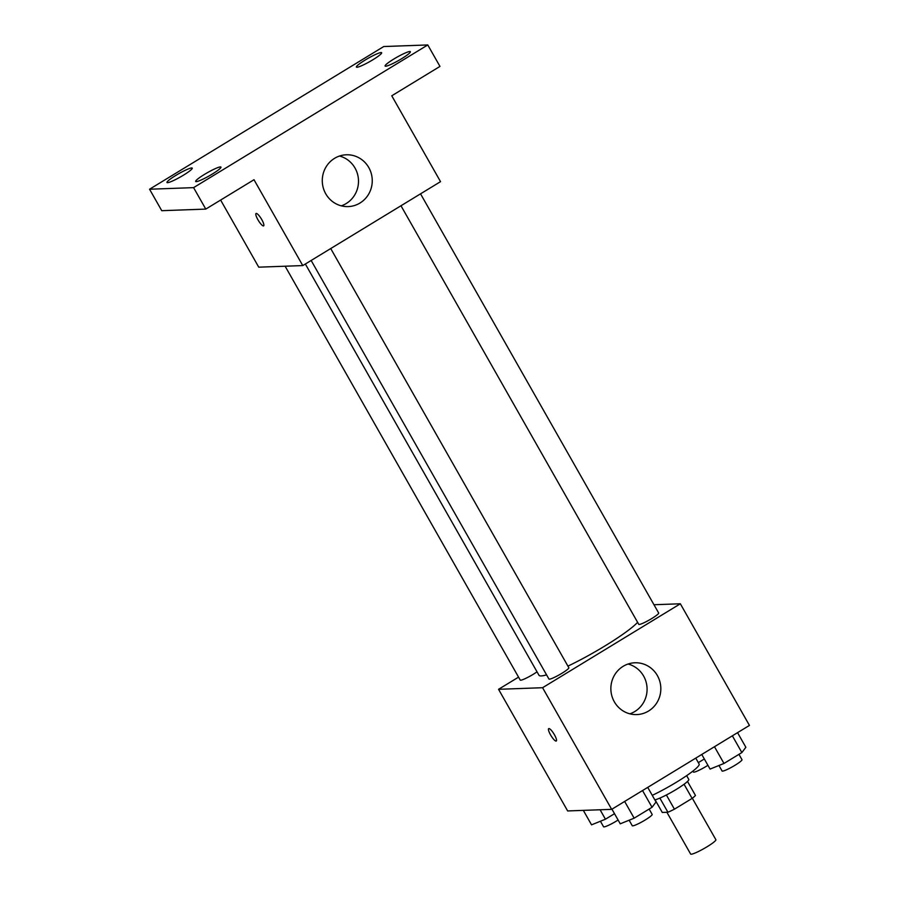 <?xml version="1.0" encoding="UTF-8"?>
<svg xmlns="http://www.w3.org/2000/svg" width="899" height="899" viewBox="0 0 899 899"><rect width="100%" height="100%" fill="white"/><g stroke="black" fill="none" stroke-linecap="round" stroke-linejoin="round"><path stroke-width="1.35" d="M666.901 812.28L690.634 854.05A14.519 1.832 -29.6 0 0 704.153 848.476A14.519 1.832 -29.6 0 0 715.874 839.711L692.32 798.245M684.06 784.254L692.106 798.413L674.43 809.179A19.711 2.495 -29.6 0 1 667.912 812.246L662.271 812.449L655.101 799.84M692.106 798.413A19.711 2.495 -29.6 0 0 695.466 795.458L687.499 781.445M686.645 775.646L688.769 779.399A20.733 2.618 150.4 0 1 675.812 789.704A20.733 2.618 150.4 0 1 654.854 799.908M666.373 794.986L674.43 809.179M659.866 798.087L667.912 812.246M652.258 795.345A37.331 4.72 -29.6 0 0 684.824 776.882A37.331 4.72 -29.6 0 0 699.13 764.049L695.759 758.115M653.966 604.735L680.341 603.78L749.44 725.414L611.68 809.347L567.651 810.943L498.552 689.308L518.554 677.127M305.357 264.014L538.962 675.228A58.064 7.338 -29.6 0 0 546.558 674.868M567.932 666.125A58.064 7.338 -29.6 0 0 637.627 622.333M680.341 603.78L542.58 687.713L498.552 689.308M311.155 260.474L548.941 679.037A11.451 1.45 -29.6 0 0 559.605 674.643A11.451 1.45 -29.6 0 0 568.842 667.732L330.72 248.551M285.129 266.216L520.229 680.082A11.451 1.45 -29.6 0 0 526.556 677.981A11.451 1.45 -29.6 0 0 537.029 671.823M420.541 193.836L658.664 613.006A11.451 1.45 150.4 0 1 650.595 619.242A11.451 1.45 150.4 0 1 639.2 624.457A11.451 1.45 150.4 0 1 638.751 624.322L400.976 205.747M542.58 687.713L611.68 809.347M657.371 675.565A25.925 24.992 -92.1 0 1 636.784 714.581A25.925 24.992 -92.1 0 1 610.87 689.578A25.925 24.992 -92.1 0 1 634.908 662.777A25.925 24.992 -92.1 0 1 657.371 675.565M556.267 741.012A7.259 1.697 58.6 0 1 556.054 741.079A7.259 1.697 58.6 0 1 550.795 735.292A7.259 1.697 58.6 0 1 548.716 728.617A7.259 1.697 58.6 0 1 553.941 733.932A7.259 1.697 58.6 0 1 556.267 741.012A7.259 1.697 58.6 0 1 556.043 741.079A7.259 1.697 58.6 0 1 550.806 735.303A7.259 1.697 58.6 0 1 548.716 728.617M628.075 664.024A25.925 24.992 -92.1 0 1 643.617 676.059A25.925 24.992 -92.1 0 1 629.873 713.828M427.778 44.95L193.588 187.633L149.56 189.228L383.749 46.534L427.778 44.95L439.971 66.414L391.762 95.788L440.532 181.654L302.772 265.576L258.743 267.172L220.626 200.061M149.56 189.228L161.753 210.692L205.781 209.096L193.588 187.633M302.772 265.576L254.001 179.721L205.781 209.096M368.792 167.574A25.925 24.992 -92.1 0 1 348.205 206.59A25.925 24.992 -92.1 0 1 322.292 181.587A25.925 24.992 -92.1 0 1 346.329 154.785A25.925 24.992 -92.1 0 1 368.792 167.574M263.621 225.863A7.259 1.697 58.6 0 1 263.407 225.93A7.259 1.697 58.6 0 1 258.159 220.143A7.259 1.697 58.6 0 1 256.069 213.468A7.259 1.697 58.6 0 1 261.294 218.794A7.259 1.697 58.6 0 1 263.621 225.874A7.259 1.697 58.6 0 1 263.407 225.93A7.259 1.697 58.6 0 1 258.159 220.154A7.259 1.697 58.6 0 1 256.069 213.468M339.496 156.033A25.925 24.992 -92.1 0 1 355.038 168.068A25.925 24.992 -92.1 0 1 341.294 205.837M204.455 174.417A14.53 1.832 150.4 0 1 220.952 167.09A14.53 1.832 150.4 0 1 212.175 174.136A14.53 1.832 150.4 0 1 195.679 181.452A14.53 1.832 150.4 0 1 204.455 174.417M393.874 59.008A14.53 1.832 150.4 0 1 410.371 51.693A14.53 1.832 150.4 0 1 401.595 58.727A14.53 1.832 150.4 0 1 385.098 66.043A14.53 1.832 150.4 0 1 393.874 59.008M365.174 60.042A14.53 1.832 150.4 0 1 381.659 52.726A14.53 1.832 150.4 0 1 372.883 59.761A14.53 1.832 150.4 0 1 356.386 67.077A14.53 1.832 150.4 0 1 365.174 60.042M175.755 175.451A14.53 1.832 150.4 0 1 192.251 168.135A14.53 1.832 150.4 0 1 183.463 175.17A14.53 1.832 150.4 0 1 166.978 182.486A14.53 1.832 150.4 0 1 175.755 175.451M737.551 732.651L745.867 747.283L741.866 752.553L723.976 763.453L710.075 769.083L701.759 754.463M732.359 735.82L741.866 752.553M714.469 746.721L723.976 763.453M718.953 765.487L722.077 770.994A11.451 1.45 -29.6 0 0 732.741 766.6A11.451 1.45 -29.6 0 0 741.99 759.689L738.944 754.328M647.73 787.378L656.045 802.009L652.045 807.28L634.155 818.18L620.254 823.81L611.949 809.19M642.538 790.547L652.045 807.28M624.648 801.447L634.155 818.18M629.131 820.214L632.255 825.72A11.451 1.45 -29.6 0 0 642.931 821.315A11.451 1.45 -29.6 0 0 652.168 814.404L649.123 809.055M704.322 758.97L698.321 762.633M692.859 771.128L693.376 772.027A11.451 1.45 -29.6 0 0 707.918 765.296M614.511 813.696L605.443 819.214L591.542 824.844L583.327 810.37M600.082 809.763L605.443 819.214M600.431 821.248L603.555 826.754A11.451 1.45 -29.6 0 0 618.096 820.023"/></g></svg>
